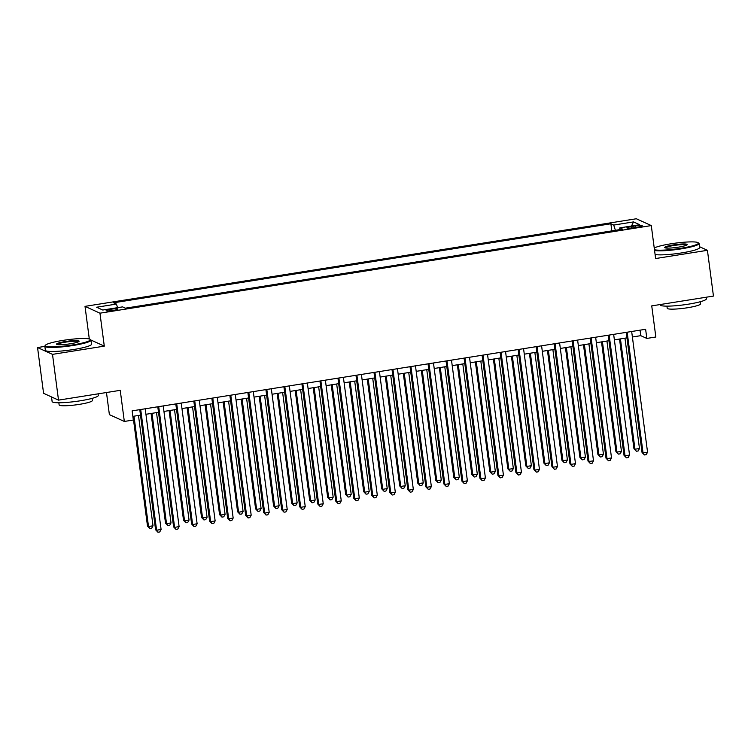 <?xml version="1.0" encoding="UTF-8"?>
<svg xmlns="http://www.w3.org/2000/svg" width="751" height="751" viewBox="0 0 751 751"><rect width="100%" height="100%" fill="white"/><g stroke="black" fill="none" stroke-linecap="round" stroke-linejoin="round"><path stroke-width="1.13" d="M113.363 310.435A5.961 0.77 -7.5 0 0 117.982 309.065A5.961 0.77 -7.5 0 0 110.782 309.252A5.961 0.77 -7.5 0 0 106.163 310.623A5.961 0.77 -7.5 0 0 113.363 310.435M106.473 392.52L109.383 414.627L124.328 421.452L133.34 420.025L132.138 410.863L645.625 329.276L646.827 338.429L655.839 337.002L651.737 305.882L713.45 296.072L707.423 250.308L699.491 246.685M44.853 346.38L37.55 347.544L43.577 393.308L58.522 400.133L52.504 354.369L104.295 346.136L99.958 313.186L85.013 306.361L89.303 338.973M99.958 313.186L651.286 225.582L636.341 218.757L85.013 306.361M37.55 347.544L52.504 354.369M635.299 225.938L631.338 226.567A5.773 0.742 -7.5 0 0 626.869 227.891A5.773 0.742 -7.5 0 0 633.844 227.713L637.806 227.084A5.773 0.742 -7.5 0 0 642.274 225.751A5.773 0.742 -7.5 0 0 635.299 225.938L635.496 227.45M615.398 230.313L613.717 225.065L610.882 223.77L113.617 302.784L116.443 304.071L96.626 307.225L102.765 310.032L122.582 306.877L125.408 308.173L622.682 229.158L619.857 227.863L619.678 229.637M613.717 225.065L633.534 221.911L639.674 224.718L619.857 227.863M124.328 421.452L120.235 390.332L58.522 400.133M651.286 225.582L655.623 258.541L707.423 250.308M632.389 336.992L640.772 335.669L646.827 338.429M132.861 416.364L140.493 415.153M145.929 414.289L158.508 412.29M163.943 411.426L176.532 409.426M181.958 408.563L194.547 406.563M199.982 405.7L212.561 403.7M217.997 402.836L230.576 400.837M236.011 399.973L248.6 397.974M254.035 397.11L266.614 395.11M272.05 394.247L284.629 392.247M290.064 391.393L302.644 389.394M308.079 388.53L320.668 386.53M326.103 385.667L338.682 383.667M344.118 382.803L356.697 380.804M362.132 379.94L374.721 377.941M380.147 377.077L392.735 375.078M398.171 374.214L410.75 372.214M416.185 371.351L428.765 369.351M434.2 368.488L446.789 366.488M452.224 365.624L464.803 363.625M470.239 362.761L482.818 360.762M488.253 359.898L500.833 357.898M506.268 357.035L518.857 355.035M524.292 354.172L536.871 352.172M542.306 351.308L554.886 349.309M560.321 348.445L572.91 346.446M578.336 345.582L590.924 343.582M596.36 342.719L608.939 340.719M614.374 339.856L626.954 337.856M640.049 330.168L640.772 335.669M611.821 230.886L610.882 223.77M116.443 304.071L117.588 307.675M631.469 226.023L633.534 221.911M104.295 346.136L90.955 340.043M626.231 332.364L642.049 452.459L643.053 452.919L627.16 332.214M647.559 452.205L646.217 454.665L644.414 454.946L643.053 452.919L647.559 452.205L631.666 331.501M644.414 454.946L642.049 452.459M619.519 339.039L633.966 448.769L634.971 449.229L639.476 448.516L624.954 338.175M620.448 338.898L634.971 449.229L636.332 451.257L633.966 448.769M639.476 448.516L638.134 450.975L636.332 451.257M654.468 249.717A22.718 2.938 -7.5 0 0 680.857 248.29A22.718 2.938 -7.5 0 0 698.205 242.723A22.718 2.938 -7.5 0 0 671 243.784A22.718 2.938 -7.5 0 0 654.243 248.037M698.205 242.723L698.824 243.183A23.281 3.004 172.5 0 1 699.078 243.549A23.281 3.004 172.5 0 1 681.044 248.891A23.281 3.004 172.5 0 1 654.562 250.487M678.388 247.163A11.359 1.464 172.5 0 1 664.785 247.699A11.359 1.464 172.5 0 1 673.459 244.91A11.359 1.464 172.5 0 1 687.118 244.76A11.359 1.464 172.5 0 1 678.388 247.163M686.667 245.089A10.805 1.399 -7.5 0 0 673.656 245.521A10.805 1.399 -7.5 0 0 665.302 247.905M706.147 297.236L706.353 298.832A23.281 3.004 172.5 0 1 688.329 304.183A23.281 3.004 172.5 0 1 660.195 304.915L660.148 304.54M700.167 301.761L700.448 303.902A16.757 2.169 172.5 0 1 687.465 307.75A16.757 2.169 172.5 0 1 667.217 308.276L666.935 306.136M699.078 243.549L699.603 247.577A23.281 3.004 172.5 0 1 681.579 252.918A23.281 3.004 172.5 0 1 655.097 254.514M72.772 344.906A22.718 2.938 -7.5 0 0 90.129 339.339A22.718 2.938 -7.5 0 0 62.915 340.4A22.718 2.938 -7.5 0 0 45.464 345.216A22.718 2.938 -7.5 0 0 72.772 344.906M90.129 339.339L90.749 339.799A23.281 3.004 172.5 0 1 90.993 340.165A23.281 3.004 172.5 0 1 72.969 345.507A23.281 3.004 172.5 0 1 44.844 346.239A23.281 3.004 172.5 0 1 44.985 345.826L45.464 345.216M70.312 343.78A11.359 1.464 172.5 0 1 56.7 344.315A11.359 1.464 172.5 0 1 65.384 341.527A11.359 1.464 172.5 0 1 79.033 341.376A11.359 1.464 172.5 0 1 70.312 343.78M78.592 341.705A10.805 1.399 -7.5 0 0 65.572 342.137A10.805 1.399 -7.5 0 0 57.217 344.521M98.062 393.853L98.278 395.458A23.281 3.004 172.5 0 1 80.244 400.799A23.281 3.004 172.5 0 1 52.119 401.532L51.519 396.95A23.281 3.004 172.5 0 1 51.509 396.932M92.082 398.377L92.364 400.518A16.757 2.169 172.5 0 1 79.39 404.367A16.757 2.169 172.5 0 1 59.132 404.892L58.85 402.752M90.993 340.165L91.528 344.193A23.281 3.004 172.5 0 1 73.495 349.534A23.281 3.004 172.5 0 1 45.37 350.266L44.844 346.239M53.621 397.899A23.281 3.004 172.5 0 1 51.519 396.95M608.216 335.228L624.025 455.322L625.039 455.782L609.145 335.077M629.545 455.068L628.202 457.528L626.4 457.81L625.039 455.782L629.545 455.068L613.651 334.364M626.4 457.81L624.025 455.322M590.202 338.081L606.01 458.185L607.024 458.645L591.131 337.941M611.521 457.932L610.188 460.391L608.385 460.673L607.024 458.645L611.521 457.932L595.637 337.218M608.385 460.673L606.01 458.185M572.178 340.945L587.995 461.048L589 461.508L573.107 340.804M593.506 460.795L592.163 463.254L590.361 463.536L589 461.508L593.506 460.795L577.613 340.081M590.361 463.536L587.995 461.048M554.163 343.808L569.971 463.911L570.985 464.371L555.092 343.667M575.491 463.658L574.149 466.118L572.346 466.399L570.985 464.371L575.491 463.658L559.598 342.944M572.346 466.399L569.971 463.911M601.504 341.902L615.942 451.633L616.956 452.093L621.462 451.379L606.93 341.038M602.433 341.761L616.956 452.093L618.317 454.12L615.942 451.633M621.462 451.379L620.119 453.839L618.317 454.12M583.48 344.765L597.927 454.496L598.941 454.956L603.447 454.242L588.915 343.902M584.409 344.625L598.941 454.956L600.302 456.983L597.927 454.496M603.447 454.242L602.105 456.702L600.302 456.983M565.465 347.629L579.913 457.359L580.917 457.819L585.423 457.106L570.901 346.765M566.395 347.478L580.917 457.819L582.288 459.847L579.913 457.359M585.423 457.106L584.081 459.565L582.288 459.847M547.451 350.492L561.898 460.222L562.903 460.682L567.409 459.969L552.886 349.628M548.38 350.341L562.903 460.682L564.264 462.71L561.898 460.222M567.409 459.969L566.066 462.428L564.264 462.71M536.148 346.671L551.957 466.775L552.971 467.235L537.078 346.53M557.477 466.521L556.134 468.981L554.332 469.262L552.971 467.235L557.477 466.521L541.584 345.807M554.332 469.262L551.957 466.775M529.427 353.355L543.874 463.085L544.888 463.545L549.394 462.832L534.862 352.491M530.366 353.205L544.888 463.545L546.249 465.573L543.874 463.085M549.394 462.832L548.052 465.282L546.249 465.573M518.134 349.534L533.942 469.638L534.956 470.098L519.063 349.393M539.453 469.384L538.11 471.835L536.317 472.126L534.956 470.098L539.453 469.384L523.56 348.671M536.317 472.126L533.942 469.638M511.412 356.218L525.86 465.949L526.873 466.409L531.37 465.695L516.848 355.354M512.342 356.068L526.873 466.409L528.235 468.436L525.86 465.949M531.37 465.695L530.037 468.145L528.235 468.436M500.11 352.397L515.928 472.501L516.932 472.961L501.039 352.247M521.438 472.248L520.096 474.698L518.293 474.989L516.932 472.961L521.438 472.248L505.545 351.534M518.293 474.989L515.928 472.501M493.398 359.081L507.845 468.812L508.849 469.272L513.355 468.558L498.833 358.218M494.327 358.931L508.849 469.272L510.211 471.299L507.845 468.812M513.355 468.558L512.013 471.008L510.211 471.299M482.095 355.261L497.904 475.364L498.917 475.824L483.024 355.11M503.423 475.111L502.081 477.561L500.279 477.852L498.917 475.824L503.423 475.111L487.53 354.397M500.279 477.852L497.904 475.364M475.383 361.944L489.83 471.675L490.835 472.135L495.341 471.421L480.818 361.081M476.312 361.794L490.835 472.135L492.196 474.163L489.83 471.675M495.341 471.421L493.998 473.872L492.196 474.163M464.08 358.124L479.889 478.227L480.903 478.687L465.01 357.974M485.409 477.974L484.066 480.424L482.264 480.715L480.903 478.687L485.409 477.974L469.516 357.26M482.264 480.715L479.889 478.227M457.359 364.808L471.806 474.538L472.82 474.998L477.326 474.285L462.794 363.944M458.288 364.657L472.82 474.998L474.181 477.026L471.806 474.538M477.326 474.285L475.984 476.735L474.181 477.026M446.056 360.987L461.874 481.091L462.879 481.551L446.995 360.837M467.385 480.837L466.042 483.287L464.24 483.578L462.879 481.551L467.385 480.837L451.492 360.123M464.24 483.578L461.874 481.091M439.344 367.671L453.792 477.401L454.806 477.861L459.302 477.148L444.78 366.807M440.274 367.521L454.806 477.861L456.167 479.889L453.792 477.401M459.302 477.148L457.969 479.598L456.167 479.889M428.042 363.85L443.86 483.954L444.864 484.414L428.971 363.7M449.37 483.7L448.028 486.15L446.225 486.441L444.864 484.414L449.37 483.7L433.477 362.986M446.225 486.441L443.86 483.954M421.33 370.534L435.777 480.264L436.782 480.724L441.288 480.011L426.765 369.67M422.259 370.384L436.782 480.724L438.143 482.752L435.777 480.264M441.288 480.011L439.945 482.461L438.143 482.752M410.027 366.713L425.836 486.817L426.85 487.277L410.957 366.563M431.356 486.564L430.013 489.014L428.211 489.305L426.85 487.277L431.356 486.564L415.463 365.85M428.211 489.305L425.836 486.817M403.315 373.397L417.753 483.128L418.767 483.588L423.273 482.865L408.741 372.534M404.245 373.247L418.767 483.588L420.128 485.615L417.753 483.128M423.273 482.865L421.931 485.324L420.128 485.615M392.013 369.576L407.821 489.68L408.835 490.14L392.942 369.426M413.332 489.417L411.999 491.877L410.196 492.168L408.835 490.14L413.332 489.417L397.448 368.713M410.196 492.168L407.821 489.68M385.291 376.26L399.739 485.991L400.752 486.451L405.258 485.728L390.727 375.397M386.221 376.11L400.752 486.451L402.114 488.479L399.739 485.991M405.258 485.728L403.916 488.188L402.114 488.479M373.989 372.44L389.807 492.543L390.811 493.003L374.918 372.289M395.317 492.28L393.975 494.74L392.172 495.031L390.811 493.003L395.317 492.28L379.424 371.576M392.172 495.031L389.807 492.543M367.277 379.124L381.724 488.845L382.728 489.314L387.234 488.591L372.712 378.26M368.206 378.973L382.728 489.314L384.099 491.342L381.724 488.845M387.234 488.591L385.892 491.051L384.099 491.342M355.974 375.303L371.783 495.397L372.796 495.867L356.903 375.153M377.302 495.144L375.96 497.603L374.158 497.894L372.796 495.867L377.302 495.144L361.409 374.439M374.158 497.894L371.783 495.397M349.262 381.987L363.709 491.708L364.714 492.177L369.22 491.454L354.697 381.123M350.191 381.837L364.714 492.177L366.075 494.196L363.709 491.708M369.22 491.454L367.877 493.914L366.075 494.196M337.959 378.166L353.768 498.26L354.782 498.73L338.889 378.016M359.288 498.007L357.945 500.466L356.143 500.748L354.782 498.73L359.288 498.007L343.395 377.302M356.143 500.748L353.768 498.26M331.238 384.85L345.685 494.571L346.699 495.04L351.205 494.318L336.673 383.986M332.177 384.7L346.699 495.04L348.06 497.059L345.685 494.571M351.205 494.318L349.863 496.777L348.06 497.059M319.945 381.029L335.753 501.124L336.767 501.593L320.874 380.879M341.264 500.87L339.921 503.33L338.128 503.611L336.767 501.593L341.264 500.87L325.371 380.166M338.128 503.611L335.753 501.124M313.223 387.713L327.671 497.434L328.685 497.894L333.181 497.181L318.659 386.849M314.153 387.563L328.685 497.894L330.046 499.922L327.671 497.434M333.181 497.181L331.848 499.64L330.046 499.922M301.921 383.892L317.739 503.987L318.743 504.447L302.85 383.742M323.249 503.733L321.907 506.193L320.104 506.474L318.743 504.447L323.249 503.733L307.356 383.029M320.104 506.474L317.739 503.987M295.209 390.567L309.656 500.297L310.661 500.757L315.167 500.044L300.644 389.703M296.138 390.426L310.661 500.757L312.022 502.785L309.656 500.297M315.167 500.044L313.824 502.503L312.022 502.785M283.906 386.756L299.715 506.85L300.729 507.31L284.836 386.605M305.235 506.596L303.892 509.056L302.09 509.338L300.729 507.31L305.235 506.596L289.342 385.892M302.09 509.338L299.715 506.85M277.194 393.43L291.641 503.161L292.646 503.621L297.152 502.907L282.629 392.566M278.123 393.289L292.646 503.621L294.007 505.648L291.641 503.161M297.152 502.907L295.81 505.367L294.007 505.648M265.892 389.619L281.7 509.713L282.714 510.173L266.821 389.469M287.22 509.46L285.878 511.919L284.075 512.201L282.714 510.173L287.22 509.46L271.327 388.755M284.075 512.201L281.7 509.713M259.17 396.293L273.617 506.024L274.631 506.484L279.137 505.77L264.605 395.43M260.099 396.152L274.631 506.484L275.993 508.511L273.617 506.024M279.137 505.77L277.795 508.23L275.993 508.511M247.868 392.482L263.685 512.576L264.69 513.036L248.806 392.332M269.196 512.323L267.854 514.782L266.051 515.064L264.69 513.036L269.196 512.323L253.303 391.618M266.051 515.064L263.685 512.576M241.155 399.156L255.603 508.887L256.617 509.347L261.113 508.634L246.591 398.293M242.085 399.016L256.617 509.347L257.978 511.375L255.603 508.887M261.113 508.634L259.78 511.093L257.978 511.375M229.853 395.336L245.671 515.439L246.675 515.899L230.782 395.195M251.181 515.186L249.839 517.646L248.037 517.927L246.675 515.899L251.181 515.186L235.288 394.482M248.037 517.927L245.671 515.439M223.141 402.02L237.588 511.75L238.593 512.21L243.099 511.497L228.576 401.156M224.07 401.879L238.593 512.21L239.954 514.238L237.588 511.75M243.099 511.497L241.756 513.956L239.954 514.238M211.838 398.199L227.647 518.303L228.661 518.763L212.768 398.058M233.167 518.049L231.824 520.509L230.022 520.79L228.661 518.763L233.167 518.049L217.274 397.335M230.022 520.79L227.647 518.303M205.126 404.883L219.564 514.613L220.578 515.073L225.084 514.36L210.552 404.019M206.056 404.733L220.578 515.073L221.939 517.101L219.564 514.613M225.084 514.36L223.742 516.819L221.939 517.101M193.824 401.062L209.632 521.166L210.646 521.626L194.753 400.921M215.143 520.912L213.81 523.372L212.007 523.654L210.646 521.626L215.143 520.912L199.259 400.199M212.007 523.654L209.632 521.166M187.102 407.746L201.55 517.477L202.563 517.937L207.069 517.223L192.538 406.882M188.032 407.596L202.563 517.937L203.925 519.964L201.55 517.477M207.069 517.223L205.727 519.683L203.925 519.964M175.8 403.925L191.618 524.029L192.622 524.489L176.729 403.785M197.128 523.776L195.786 526.235L193.983 526.517L192.622 524.489L197.128 523.776L181.235 403.062M193.983 526.517L191.618 524.029M169.088 410.609L183.535 520.34L184.539 520.8L189.045 520.086L174.523 409.746M170.017 410.459L184.539 520.8L185.91 522.827L183.535 520.34M189.045 520.086L187.703 522.536L185.91 522.827M157.785 406.789L173.594 526.892L174.607 527.352L158.714 406.648M179.114 526.639L177.771 529.089L175.969 529.38L174.607 527.352L179.114 526.639L163.22 405.925M175.969 529.38L173.594 526.892M151.073 413.472L165.52 523.203L166.525 523.663L171.031 522.949L156.508 412.609M152.002 413.322L166.525 523.663L167.886 525.691L165.52 523.203M171.031 522.949L169.688 525.4L167.886 525.691M139.77 409.652L155.579 529.755L156.593 530.215L140.7 409.502M161.099 529.502L159.756 531.952L157.954 532.243L156.593 530.215L161.099 529.502L145.206 408.788M157.954 532.243L155.579 529.755M133.049 416.336L147.496 526.066L148.51 526.526L153.016 525.813L138.484 415.472M133.988 416.185L148.51 526.526L149.871 528.554L147.496 526.066M153.016 525.813L151.674 528.263L149.871 528.554M631.525 228.013L631.338 226.567"/></g></svg>

